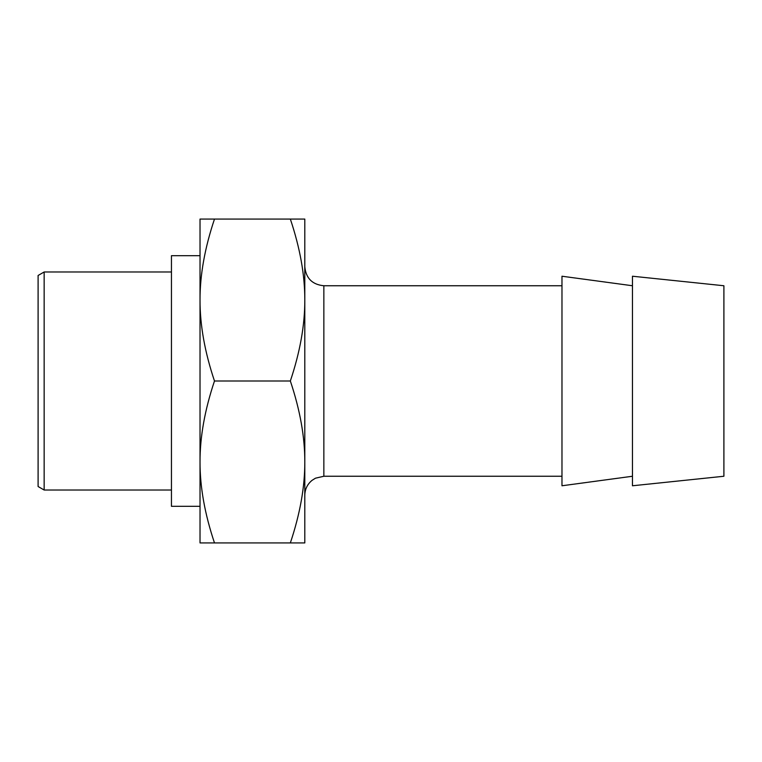 <?xml version="1.0" encoding="UTF-8"?>
<svg xmlns="http://www.w3.org/2000/svg" width="762" height="762" viewBox="0 0 762 762"><rect width="100%" height="100%" fill="white"/><g stroke="black" fill="none" stroke-linecap="round" stroke-linejoin="round"><path stroke-width="1.14" d="M290.341 219.075L200.025 219.075L200.025 542.925L290.341 542.925C300.047 513.969 304.876 486.985 304.8 461.963C304.876 436.94 300.047 409.956 290.341 381C300.047 352.044 304.876 325.06 304.8 300.038C304.876 275.015 300.047 248.031 290.341 219.075L304.8 219.075L304.8 542.925L290.341 542.925M214.484 219.075C204.778 248.031 199.949 275.015 200.025 300.038C199.949 325.06 204.778 352.044 214.484 381L290.341 381M214.484 381C204.778 409.956 199.949 436.94 200.025 461.963C199.949 486.985 204.778 513.969 214.484 542.925M304.8 495.3C304.933 489.204 307.353 484.222 312.058 480.336L315.468 478.193L323.85 476.25L323.85 285.75C312.277 284.617 305.933 278.273 304.8 266.7M323.85 285.75L561.975 285.75M632.46 285.75L561.975 276.225L561.975 485.775L632.46 476.25M632.46 485.775L632.46 276.225L723.9 285.75L723.9 476.25L632.46 485.775M38.1 486.527L38.1 275.473L44.148 271.986L44.148 490.014L38.1 486.527M200.025 506.32L171.45 506.32L171.45 255.68L200.025 255.68M323.85 476.25L561.975 476.25M171.45 271.986L44.148 271.986M171.45 490.014L44.148 490.014"/></g></svg>
